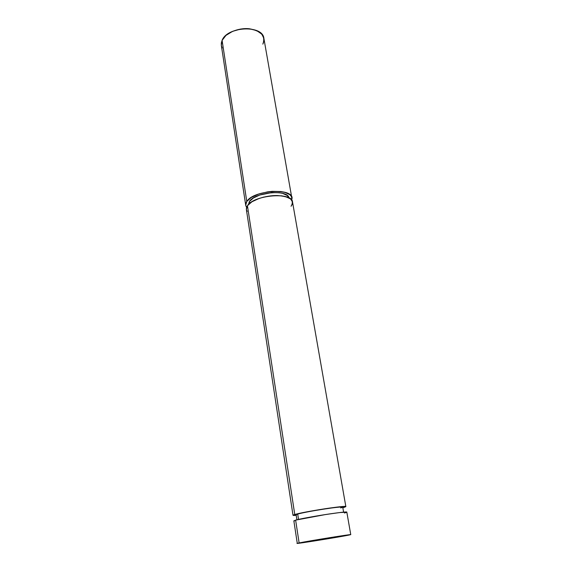 <?xml version="1.0" encoding="UTF-8"?>
<svg xmlns="http://www.w3.org/2000/svg" width="572" height="572" viewBox="0 0 572 572"><rect width="100%" height="100%" fill="white"/><g stroke="black" fill="none" stroke-linecap="round" stroke-linejoin="round"><path stroke-width="0.86" d="M346.804 512.212L344.444 513.027C349.642 511.525 345.13 511.761 330.909 513.735C317.517 515.665 300.636 518.732 295.631 520.127L325.818 514.5L339.589 512.576L346.825 512.162C348.348 510.724 304.39 517.553 295.631 520.127L299.127 542.935C308.079 541.055 352.431 533.926 350.758 534.627L329.665 537.68L297.697 543.243L313.849 541.048L348.305 535.199C337.902 537.287 296.396 543.951 297.283 543.379L334.806 536.865C349.12 534.648 353.625 534.098 348.305 535.199C335.743 537.716 286.122 545.538 299.127 542.935L295.631 520.127L293.851 520.835L294.494 520.97M343.6 512.154L342.728 507.128C344.001 505.712 305.477 511.64 297.712 514.078L298.541 519.419L297.712 514.078L296.124 514.757L296.904 519.805M292.521 201.945L290.547 198.899L285.213 196.496L281.531 195.817L272.837 195.667L263.578 197.133L259.223 198.412L251.923 201.773L247.44 205.734L294.766 514.514C303.482 511.761 347.347 505.012 345.853 506.628L292.514 201.916C292.242 191.77 253.732 194.909 247.44 205.734L246.368 209.474L293 515.279L296.217 515.365C292.514 515.622 292.027 515.336 294.766 514.514L297.712 514.078L298.541 519.419M345.853 506.628L342.828 507.736M291.777 197.705L263.885 38.381C262.855 24.718 227.256 26.269 222.093 40.383L246.782 201.473C253.046 190.547 291.477 187.459 291.777 197.705L291.577 199.914L291.827 198.127L291.255 196.296L289.804 194.652L284.477 192.213L280.802 191.52L272.122 191.355L267.474 191.892L258.53 194.094L251.258 197.476L246.782 201.473C254.025 189.175 297.218 187.916 291.577 199.914M288.996 197.898C287.916 189.16 254.876 192.085 249.413 201.508L253.367 197.998L259.774 195.023L271.714 192.614L279.35 192.757L282.589 193.365L287.294 195.502L288.996 197.898C287.916 189.16 254.876 192.085 249.413 201.508L249.699 203.36L249.413 201.508L248.42 204.54L249.413 201.508L249.699 203.36M292.249 204.275L291.069 206.256C294.73 200.078 290.161 196.511 277.348 195.538C265.401 195.281 251.144 200.207 247.44 205.734L294.766 514.514L297.712 514.078C302.152 512.762 316.924 510.038 328.671 508.379C341.177 506.692 345.173 506.549 340.676 507.943C345.173 506.549 341.177 506.692 328.671 508.379C316.924 510.038 302.152 512.762 297.712 514.078L294.766 514.514C299.757 513.034 316.581 509.924 329.951 508.036C344.151 506.127 348.663 505.97 343.493 507.557L342.814 507.65M293 515.279L294.766 514.514C299.757 513.034 316.581 509.924 329.951 508.036C344.151 506.127 348.663 505.97 343.493 507.557M296.217 515.365C292.514 515.622 292.027 515.336 294.766 514.514L247.44 205.734L246.468 207.743L246.368 209.488M246.396 209.659L247.211 211.418M263.892 38.417L261.826 34.184L256.678 30.581L249.27 28.75L240.783 29.022L232.582 31.353L226.012 35.364L222.093 40.383L221.335 45.345L245.717 205.241L246.618 207.278L245.753 205.434L245.824 203.496L246.782 201.473L222.093 40.383L221.321 43.022L221.335 45.367M245.717 205.241L246.782 201.473L222.093 40.383C225.189 33.197 238.131 27.578 249.27 28.75C261.29 30.938 265.816 36.057 262.855 44.13L263.814 41.534M221.378 45.603L222.251 48.027M299.127 542.935L295.631 520.127L293.851 520.835L297.283 543.379M246.618 207.278C245.309 205.534 245.367 203.596 246.782 201.473M249.413 201.508L248.42 204.54M346.825 512.162L350.758 534.627"/></g></svg>
